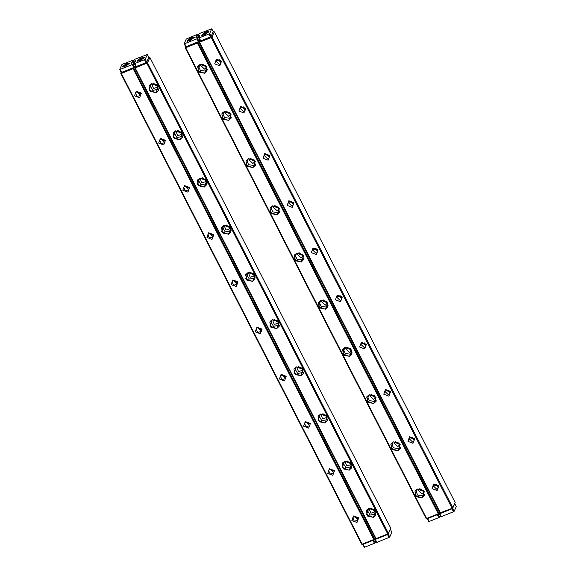 <?xml version="1.0" encoding="UTF-8"?>
<svg xmlns="http://www.w3.org/2000/svg" width="576" height="576" viewBox="0 0 576 576"><rect width="100%" height="100%" fill="white"/><g stroke="black" fill="none" stroke-linecap="round" stroke-linejoin="round"><path stroke-width="0.86" d="M199.908 40.19L199.066 42.192L439.949 512.921L452.102 508.284L211.226 37.555L199.555 42.214L440.438 512.935L440.856 513.266L452.527 508.608L455.198 502.582L214.315 31.853L211.946 37.051L452.83 507.78L455.198 502.582M388.865 396.137L383.774 394.193L385.488 389.534L390.578 391.478L388.865 396.137M340.567 301.759L335.477 299.808L337.19 295.15L342.281 297.094L340.567 301.759M413.014 443.326L407.923 441.382L409.637 436.723L414.727 438.667L413.014 443.326M243.972 112.997L238.882 111.053L240.595 106.387L245.686 108.331L243.972 112.997M364.716 348.948L359.626 347.004L361.339 342.338L366.43 344.29L364.716 348.948M316.418 254.563L311.328 252.619L313.042 247.961L318.132 249.905L316.418 254.563M219.823 65.808L214.733 63.857L216.446 59.198L221.537 61.142L219.823 65.808M268.121 160.186L263.03 158.242L264.744 153.576L269.834 155.527L268.121 160.186M437.162 490.522L432.072 488.57L433.778 483.912L438.876 485.856L437.162 490.522M292.27 207.374L287.179 205.43L288.893 200.772L293.983 202.716L292.27 207.374M199.066 42.192L199.555 42.214L199.375 41.364L211.039 36.706L213.199 31.594M436.903 489.326L438.271 488.052L436.73 484.459L433.008 485.654L436.903 489.326M434.419 484.351L438.322 486.122M437.738 486.274L434.693 484.891M412.754 442.138L414.122 440.856L412.582 437.263L408.859 438.466L412.754 442.138M410.278 437.162L414.173 438.934M413.59 439.085L410.544 437.702M388.606 394.949L389.974 393.667L388.433 390.074L384.71 391.27L388.606 394.949M386.129 389.974L390.024 391.745M389.441 391.896L386.395 390.514M364.457 347.76L365.825 346.478L364.284 342.886L360.562 344.081L364.457 347.76M361.98 342.785L365.875 344.556M365.292 344.707L362.246 343.318M340.308 300.564L341.676 299.29L340.135 295.697L336.413 296.892L340.308 300.564M337.831 295.589L341.726 297.367M341.143 297.511L338.098 296.129M316.159 253.375L317.527 252.094L315.986 248.501L312.264 249.703L316.159 253.375M313.682 248.4L317.578 250.171M316.994 250.322L313.949 248.94M292.018 206.186L293.378 204.905L291.838 201.312L288.115 202.514L292.018 206.186M289.534 201.211L293.429 202.982M292.846 203.134L289.8 201.751M267.869 158.998L269.23 157.716L267.689 154.123L263.966 155.318L267.869 158.998M265.385 154.022L269.28 155.794M268.697 155.945L265.651 154.555M243.72 111.809L245.081 110.527L243.54 106.934L239.818 108.13L243.72 111.809M241.236 106.826L245.131 108.605M244.548 108.749L241.502 107.366M219.571 64.613L220.932 63.338L219.391 59.738L215.669 60.941L219.571 64.613M217.087 59.638L220.982 61.409M220.399 61.56L217.354 60.178M439.949 512.921L440.856 513.266M452.102 508.284L452.527 508.608L452.83 507.78L452.102 508.284M211.226 37.555L211.946 37.051L211.039 36.706L211.226 37.555M213.408 31.507L214.315 31.853M198.799 41.436L199.116 42.055M198.533 41.623L198.094 42.581L438.977 513.31L439.531 512.093L438.674 514.138L427.003 518.796L426.096 518.443L185.213 47.722L185.702 47.736L426.586 518.465L438.25 513.806L197.366 43.085L185.702 47.736L185.522 46.886L197.186 42.235L197.366 43.085L198.094 42.581L197.186 42.235M185.638 46.627L184.126 43.682L184.615 43.697L186.127 46.649L185.638 46.627L185.213 47.722M417.362 489.01L424.325 491.666L421.985 498.031L415.022 495.374L417.362 489.01M200.03 64.289L206.986 66.953L204.646 73.318L197.69 70.661L200.03 64.289M272.47 205.862L279.432 208.519L277.092 214.891L270.137 212.234L272.47 205.862M224.179 111.485L231.134 114.142L228.794 120.506L221.839 117.85L224.179 111.485M320.767 300.247L327.73 302.904L325.39 309.269L318.434 306.612L320.767 300.247M296.618 253.051L303.581 255.715L301.241 262.08L294.286 259.423L296.618 253.051M393.214 441.814L400.176 444.47L397.836 450.842L390.874 448.186L393.214 441.814M369.065 394.625L376.027 397.282L373.687 403.654L366.725 400.99L369.065 394.625M344.916 347.436L351.878 350.093L349.538 356.458L342.576 353.801L344.916 347.436M248.321 158.674L255.283 161.33L252.943 167.695L245.988 165.038L248.321 158.674M423.324 490.658L419.429 488.887M423.058 490.126L423.274 492.588L421.913 493.862L418.01 490.19L420.012 488.743M424.728 494.51L422.906 495.814L417.658 495.05L415.606 490.363M421.956 497.902L424.397 495.619L423.166 490.226L417.427 489.053L414.986 491.342L416.218 496.735L421.956 497.902M399.175 443.47L395.28 441.698M398.909 442.937L399.125 445.392L397.764 446.674L393.862 443.002L395.863 441.547M400.579 447.314L398.758 448.618L393.509 447.862L391.457 443.167M397.807 450.713L400.248 448.43L399.017 443.038L393.278 441.864L390.838 444.154L392.069 449.546L397.807 450.713M375.026 396.281L371.131 394.51M374.76 395.741L374.976 398.203L373.615 399.485L369.713 395.806L371.714 394.358M376.43 400.126L374.609 401.429L369.36 400.666L367.308 395.978M373.658 403.524L376.099 401.234L374.868 395.842L369.13 394.675L366.689 396.958L367.92 402.358L373.658 403.524M350.878 349.092L346.982 347.321M350.611 348.552L350.827 351.014L349.466 352.296L345.564 348.617L347.566 347.17M352.282 352.937L350.46 354.24L345.211 353.477L343.159 348.79M349.51 356.335L351.95 354.046L350.719 348.653L344.981 347.486L342.547 349.769L343.771 355.162L349.51 356.335M326.729 301.903L322.834 300.125M326.462 301.363L326.678 303.826L325.318 305.1L321.415 301.428L323.417 299.981M328.133 305.748L326.311 307.051L321.062 306.288L319.01 301.601M325.361 309.139L327.802 306.857L326.57 301.464L320.832 300.298L318.398 302.58L319.622 307.973L325.361 309.139M302.58 254.707L298.685 252.936M302.314 254.174L302.537 256.63L301.169 257.911L297.266 254.239L299.268 252.785M303.984 258.552L302.162 259.862L296.914 259.099L294.869 254.405M301.212 261.95L303.653 259.668L302.422 254.275L296.683 253.102L294.25 255.391L295.474 260.784L301.212 261.95M278.431 207.518L274.536 205.747M278.165 206.978L278.388 209.441L277.02 210.722L273.118 207.05L275.119 205.596M279.835 211.363L278.014 212.666L272.765 211.91L270.72 207.216M277.063 214.762L279.504 212.479L278.273 207.079L272.534 205.913L270.101 208.195L271.325 213.595L277.063 214.762M254.282 160.33L250.387 158.558M254.016 159.79L254.239 162.252L252.871 163.534L248.969 159.854L250.97 158.407M255.686 164.174L253.865 165.478L248.616 164.714L246.571 160.027M252.914 167.573L255.355 165.283L254.124 159.89L248.386 158.724L245.952 161.006L247.176 166.399L252.914 167.573M230.134 113.141L226.238 111.362M229.867 112.601L230.09 115.063L228.722 116.338L224.82 112.666L226.822 111.218M231.538 116.986L229.716 118.289L224.467 117.526L222.422 112.838M228.766 120.384L231.206 118.094L229.975 112.702L224.237 111.535L221.803 113.818L223.027 119.21L228.766 120.384M205.985 65.945L202.09 64.174M205.718 65.412L205.942 67.867L204.574 69.149L200.671 65.477L202.673 64.022M207.389 69.79L205.567 71.1L200.318 70.337L198.274 65.642M204.617 73.188L207.058 70.906L205.826 65.513L200.088 64.339L197.654 66.629L198.878 72.022L204.617 73.188M426.096 518.443L427.003 518.796M438.674 514.138L438.977 513.31L438.25 513.806L438.674 514.138M390.787 528.278L149.904 57.557L147.542 62.755L388.418 533.477L390.787 528.278L388.116 534.312L376.452 538.963L376.027 538.632L387.698 533.981L146.815 63.252L135.144 67.91L376.027 538.632L375.538 538.618L134.654 67.896L134.964 67.061L146.628 62.402L148.788 57.29M156.031 92.714L149.076 90.058L151.416 83.686L158.371 86.342L156.031 92.714M373.37 517.428L366.415 514.771L368.755 508.399L375.71 511.063L373.37 517.428M300.924 375.854L293.969 373.198L296.309 366.833L303.264 369.49L300.924 375.854M349.222 470.239L342.266 467.582L344.606 461.21L351.562 463.867L349.222 470.239M252.626 281.477L245.671 278.82L248.011 272.448L254.966 275.105L252.626 281.477M276.775 328.666L269.82 326.009L272.16 319.637L279.115 322.301L276.775 328.666M180.18 139.903L173.225 137.246L175.565 130.882L182.52 133.538L180.18 139.903M204.329 187.092L197.374 184.435L199.714 178.07L206.669 180.727L204.329 187.092M228.478 234.281L221.522 231.624L223.862 225.259L230.818 227.916L228.478 234.281M325.073 423.043L318.118 420.386L320.458 414.022L327.413 416.678L325.073 423.043M135.497 65.894L135.144 67.91L134.654 67.896M157.378 85.342L153.482 83.57M157.104 84.802L157.327 87.264L153.605 88.466L152.064 84.874L154.066 83.419M158.774 89.186L152.748 90.346L149.659 85.039M151.481 83.736L149.04 86.026L150.271 91.418L156.01 92.585L158.443 90.302L157.212 84.902L151.481 83.736M181.526 132.53L177.631 130.759M181.253 131.998L181.476 134.46L177.754 135.655L176.213 132.062L178.214 130.608M182.923 136.382L176.897 137.534L173.808 132.235M175.63 130.925L173.189 133.214L174.42 138.607L180.158 139.774L182.592 137.491L181.361 132.098L175.63 130.925M205.675 179.726L201.78 177.948M205.402 179.186L205.625 181.649L201.902 182.844L200.362 179.251L202.363 177.804M207.072 183.571L201.046 184.73L197.957 179.424M199.778 178.121L197.338 180.403L198.569 185.796L204.307 186.97L206.741 184.68L205.51 179.287L199.778 178.121M229.824 226.915L225.929 225.144M229.55 226.375L229.774 228.838L226.051 230.033L224.51 226.44L226.512 224.993M231.221 230.76L225.194 231.919L222.106 226.613M223.927 225.31L221.486 227.592L222.718 232.992L228.456 234.158L230.89 231.869L229.658 226.476L223.927 225.31M253.973 274.104L250.07 272.333M253.699 273.564L253.922 276.026L250.2 277.229L248.659 273.636L250.654 272.182M255.37 277.949L249.343 279.108L246.254 273.802M248.076 272.498L245.635 274.788L246.866 280.181L252.598 281.347L255.038 279.065L253.807 273.665L248.076 272.498M278.122 321.293L274.219 319.522M277.848 320.76L278.071 323.215L274.349 324.418L272.808 320.825L274.802 319.37M279.518 325.138L273.492 326.297L270.403 320.99M272.225 319.687L269.784 321.977L271.015 327.37L276.746 328.536L279.187 326.254L277.956 320.861L272.225 319.687M302.27 368.489L298.368 366.71M301.997 367.949L302.22 370.411L298.498 371.606L296.95 368.014L298.951 366.566M303.667 372.334L297.641 373.493L294.552 368.186M296.374 366.883L293.933 369.166L295.164 374.558L300.895 375.725L303.336 373.442L302.105 368.05L296.374 366.883M326.419 415.678L322.517 413.906M326.146 415.138L326.369 417.6L322.646 418.795L321.098 415.202L323.1 413.755M327.816 419.522L321.79 420.682L318.701 415.375M320.522 414.072L318.082 416.354L319.313 421.747L325.044 422.921L327.485 420.631L326.254 415.238L320.522 414.072M350.568 462.866L346.666 461.095M350.294 462.326L350.518 464.789L346.795 465.991L345.247 462.398L347.249 460.944M351.965 466.711L345.938 467.87L342.85 462.564M344.664 461.261L342.23 463.543L343.462 468.943L349.193 470.11L351.634 467.827L350.402 462.427L344.664 461.261M374.71 510.055L370.814 508.284M374.443 509.522L374.666 511.978L370.944 513.18L369.396 509.587L371.398 508.133M376.114 513.9L370.087 515.059L366.998 509.753M368.813 508.45L366.379 510.739L367.61 516.132L373.342 517.298L375.782 515.016L374.551 509.623L368.813 508.45M149.904 57.557L148.997 57.204M147.542 62.755L146.628 62.402L146.815 63.252L147.542 62.755M388.418 533.477L387.698 533.981L388.116 534.312L388.418 533.477M376.452 538.963L375.538 538.618M134.122 67.32L132.962 68.782L121.291 73.44L362.174 544.162L373.838 539.51L132.775 67.932L121.111 72.59L119.722 69.379L121.846 64.699L122.573 64.195L132.782 60.336L131.486 63.194L133.798 62.489L133.085 64.044L134.597 66.996L135.281 65.484M184.536 185.58L189.626 187.524L187.913 192.19L182.822 190.246L184.536 185.58M232.834 279.965L237.924 281.909L236.21 286.567L231.12 284.623L232.834 279.965M160.387 138.391L165.478 140.335L163.764 145.001L158.674 143.05L160.387 138.391M329.422 468.727L334.519 470.671L332.806 475.33L327.715 473.386L329.422 468.727M208.685 232.769L213.775 234.72L212.062 239.378L206.971 237.434L208.685 232.769M256.982 327.154L262.073 329.098L260.359 333.763L255.269 331.812L256.982 327.154M353.57 515.916L358.668 517.86L356.954 522.518L351.864 520.574L353.57 515.916M305.273 421.531L310.37 423.482L308.657 428.141L303.566 426.197L305.273 421.531M136.238 91.202L141.329 93.146L139.615 97.805L134.525 95.861L136.238 91.202M281.124 374.342L286.222 376.286L284.508 380.952L279.418 379.008L281.124 374.342M132.775 67.932L133.682 68.278L374.566 539.006L375.12 537.797L374.263 539.842L362.592 544.493L361.685 544.147L120.802 73.418L121.111 72.59L121.291 73.44L120.802 73.418M134.395 67.133L134.712 67.752M136.822 91.663L135.461 92.945L137.002 96.538L140.724 95.335L136.822 91.663M136.879 91.642L140.774 93.413M140.191 93.564L137.146 92.182M160.97 138.852L159.61 140.134L161.15 143.726L164.873 142.531L160.97 138.852M161.028 138.83L164.923 140.602M164.34 140.753L161.294 139.37M185.119 186.041L183.758 187.322L185.299 190.915L189.022 189.72L185.119 186.041M185.177 186.026L189.072 187.798M188.489 187.942L185.443 186.559M209.268 233.237L207.907 234.511L209.448 238.104L213.17 236.909L209.268 233.237M209.326 233.215L213.221 234.986M212.638 235.138L209.592 233.748M233.417 280.426L232.056 281.707L233.597 285.3L237.319 284.098L233.417 280.426M233.474 280.404L237.37 282.175M236.786 282.326L233.741 280.944M257.566 327.614L256.205 328.896L257.746 332.489L261.468 331.286L257.566 327.614M257.623 327.593L261.518 329.364M260.935 329.515L257.89 328.133M281.714 374.803L280.354 376.085L281.894 379.678L285.617 378.482L281.714 374.803M281.765 374.782L285.667 376.56M285.084 376.704L282.038 375.322M305.863 421.999L304.502 423.274L306.043 426.866L309.766 425.671L305.863 421.999M305.914 421.978L309.816 423.749M309.233 423.9L306.187 422.51M330.012 469.188L328.644 470.47L330.192 474.062L333.914 472.86L330.012 469.188M330.062 469.166L333.965 470.938M333.382 471.089L330.336 469.706M354.161 516.377L352.793 517.658L354.341 521.251L358.063 520.049L354.161 516.377M354.211 516.355L358.114 518.126M357.53 518.278L354.485 516.895M374.566 539.006L373.838 539.51L374.263 539.842L374.566 539.006M362.592 544.493L361.685 544.147M454.154 511.301L456.278 506.621L454.774 503.669L452.642 508.349L454.154 511.301L453.427 511.805L451.915 508.853L439.769 513.706L441.274 516.65L453.427 511.805M441.274 516.65L440.784 516.636L439.279 513.684L439.776 512.582M439.279 513.684L439.769 513.706M429.12 521.503L438.847 517.622L437.335 514.67L427.615 518.551L429.12 521.503L428.63 521.482L427.212 518.71M438.149 514.346L439.567 517.118L440.258 515.606M439.567 517.118L438.847 517.622M389.743 536.998L391.874 532.318L390.362 529.373L388.231 534.053L389.743 536.998L389.016 537.502L387.511 534.55L375.358 539.402L376.862 542.354L389.016 537.502M376.862 542.354L376.373 542.333L374.868 539.381L375.365 538.279M374.868 539.381L375.358 539.402M364.709 547.2L374.436 543.319L372.924 540.374L363.204 544.248L364.709 547.2L364.219 547.186L362.801 544.406M373.745 540.043L375.163 542.815L375.847 541.303M375.163 542.815L374.436 543.319M126.986 63.245L130.046 63.288L122.753 67.018L126.986 63.245M119.722 69.379L120.204 69.394L121.716 72.346L133.87 67.5L132.358 64.548L120.204 69.394M132.358 64.548L133.085 64.044M133.308 61.366L132.782 60.336M134.597 66.996L133.87 67.5M121.716 72.346L121.226 72.331M134.323 63.511L133.798 62.489M126.72 64.8L126.266 63.605L122.789 66.557L125.05 66.643M122.789 66.557L123.07 67.061M126.266 63.605L124.963 66.47M127.483 63.122L126.18 65.988L129.658 63.043L127.483 63.122M129.895 63.569L129.658 63.043M126.648 64.836L125.993 66.269M140.105 60.653L137.34 61.2L144.634 57.463L140.105 60.653M144.511 59.695L134.791 63.576L136.303 66.528L146.023 62.647L144.511 59.695L145.238 59.198L146.75 62.143L148.874 57.463L147.37 54.518L145.238 59.198M147.37 54.518L134.726 59.35L133.286 61.409L133.776 61.43L134.568 62.971M136.303 66.528L135.814 66.506L134.302 63.562L135.605 60.703L133.776 61.43M134.302 63.562L134.791 63.576M146.75 62.143L146.023 62.647M134.345 63.468L133.286 61.409M140.839 60.329L144.238 57.226L142.063 57.305L140.76 60.17M144.482 57.751L144.238 57.226M139.543 60.653L140.846 57.787L137.369 60.739L139.637 60.826M141.3 58.982L140.846 57.787M137.369 60.739L137.657 61.243M140.58 60.451L141.235 59.011M204.509 34.949L201.751 35.496L209.038 31.766L204.509 34.949M208.922 33.998L199.202 37.879L200.707 40.831L210.434 36.95L208.922 33.998L209.65 33.494L211.162 36.446L213.286 31.766L211.781 28.814L209.65 33.494M211.781 28.814L199.138 33.646L197.698 35.712L198.187 35.726L198.979 37.274M200.707 40.831L200.218 40.81L198.713 37.858L200.009 34.999L198.187 35.726M198.713 37.858L199.202 37.879M211.162 36.446L210.434 36.95M198.756 37.771L197.698 35.712M205.25 34.632L208.649 31.522L206.474 31.608L205.171 34.474M208.894 32.047L208.649 31.522M203.954 34.956L205.258 32.09L201.78 35.035L204.041 35.129M205.711 33.286L205.258 32.09M201.78 35.035L202.068 35.539M204.991 34.747L205.639 33.314M191.398 37.548L194.458 37.584L187.164 41.314L191.398 37.548M184.126 43.682L186.257 39.002L196.704 34.618L197.194 34.639L195.89 37.498L198.209 36.785L197.496 38.347L199.008 41.292L199.692 39.78M199.008 41.292L198.281 41.796L196.769 38.851L184.615 43.697M196.769 38.851L197.496 38.347M197.719 35.669L197.194 34.639M186.127 46.649L198.281 41.796M198.734 37.814L198.209 36.785M191.124 39.103L190.678 37.908L187.2 40.853L189.461 40.946M187.2 40.853L187.481 41.364M190.678 37.908L189.374 40.774M191.887 37.426L190.584 40.291L194.062 37.339L191.887 37.426M194.306 37.865L194.062 37.339M191.059 39.132L190.404 40.572"/></g></svg>
